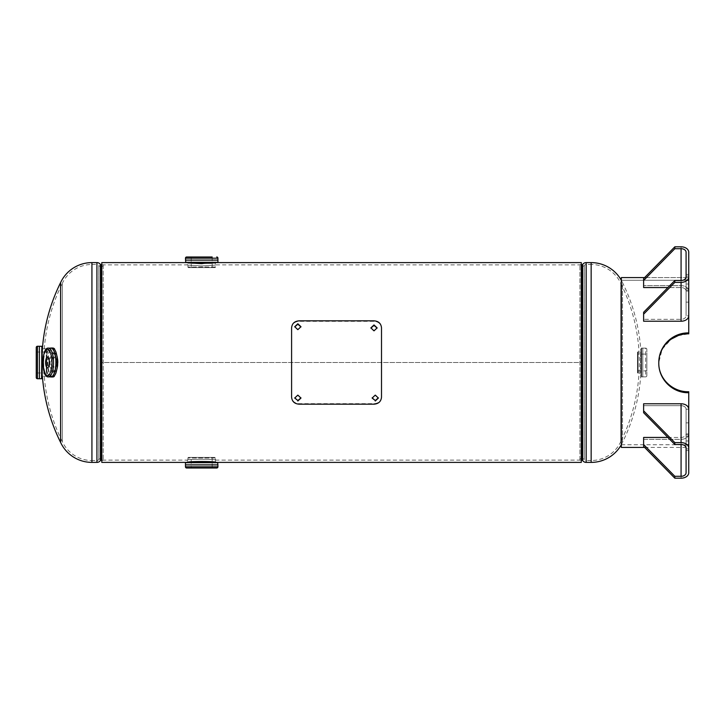 <?xml version="1.0" encoding="UTF-8"?>
<svg xmlns="http://www.w3.org/2000/svg" width="725" height="725" viewBox="0 0 725 725"><rect width="100%" height="100%" fill="white"/><g stroke="black" fill="none" stroke-linecap="round" stroke-linejoin="round"><path stroke-width="0.54" stroke-dasharray="3.62 2.72" d="M201.704 265.948C183.171 264.788 183.162 264.788 201.695 265.948C183.171 264.788 183.162 264.788 201.695 265.948C220.219 264.788 220.219 264.788 201.704 265.948C220.219 264.788 220.219 264.788 201.704 265.948L201.695 263.692C183.117 262.504 183.108 262.504 201.695 263.692C220.273 262.504 220.282 262.504 201.704 263.692M581.287 462.396L581.287 264.888L581.287 460.112L216.05 460.112C216.947 458.97 186.47 458.961 187.331 460.112C186.443 458.961 216.947 458.961 216.05 460.112L216.05 462.396L187.358 462.396M101.799 462.396L101.799 264.888L101.799 460.112L187.331 460.112L187.331 462.396C186.262 461.218 217.128 461.218 216.05 462.396M581.287 460.112L581.287 362.5L101.799 362.5L101.799 262.604M101.799 460.112L101.799 362.5L581.287 362.5L581.287 262.604M621.325 444.706A34.564 34.564 0 0 0 622.494 442.413A179.809 179.809 0 0 0 622.494 282.587L622.494 442.413L622.494 282.587A34.564 34.564 0 0 0 621.325 280.294M579.918 460.293L579.918 264.707L579.918 460.293L581.287 460.293M579.918 264.707L581.287 264.707M591.156 460.52L586.172 460.52L586.172 264.48L586.172 460.52A2.347 2.347 0 0 1 584.296 459.577A2.347 2.347 0 0 0 582.42 458.635L582.42 266.365L582.42 458.635L579.918 458.635L579.918 266.365L582.42 266.365A2.347 2.347 0 0 0 584.296 265.423A2.347 2.347 0 0 1 586.172 264.48L591.156 264.48L591.156 460.52L591.156 264.48A32.688 32.688 0 0 1 620.799 283.403L620.799 441.597A32.688 32.688 0 0 1 591.156 460.52M620.799 441.597L620.799 283.403A177.933 177.933 0 0 1 620.799 441.597M579.918 266.365L579.918 458.635M60.601 442.413L60.601 282.587M103.177 264.707L103.177 460.293L103.177 264.707L101.799 264.707M103.177 460.293L101.799 460.293M91.93 264.48L96.923 264.48L96.923 460.52L96.923 264.48A2.347 2.347 0 0 1 98.799 265.423A2.347 2.347 0 0 0 100.675 266.365L100.675 458.635L100.675 266.365L103.177 266.365L103.177 458.635L100.675 458.635A2.347 2.347 0 0 0 98.799 459.577A2.347 2.347 0 0 1 96.923 460.52L91.93 460.52L91.93 264.48L91.93 460.52A32.688 32.688 0 0 1 62.296 441.597L62.296 283.403A32.688 32.688 0 0 1 91.93 264.48M62.296 283.403L62.296 441.597A177.933 177.933 0 0 1 62.296 283.403M103.177 458.635L103.177 266.365M637.474 354.108L637.474 370.892L637.474 354.108L646.845 354.108L646.845 370.892L646.845 354.108M637.474 370.892L646.845 370.892M637.474 372.505A0.598 0.598 0 0 0 638.072 373.112L638.072 351.888L638.072 373.112L640.628 373.112A0.598 0.598 0 0 1 641.226 373.71L641.226 351.29A0.598 0.598 0 0 1 640.628 351.888L640.628 373.112L640.628 351.888L638.072 351.888A0.598 0.598 0 0 0 637.474 352.495L637.474 372.505L637.474 352.495M641.226 351.29L641.226 373.71M642.785 348.036L642.785 376.964L642.785 348.036L641.226 348.317L641.226 376.683L641.226 348.317M642.785 376.964L641.226 376.683M642.785 376.882L642.785 348.118L642.785 376.882L642.803 348.136L642.803 376.864L645.64 376.864L645.64 348.136L642.803 348.136M646.845 375.668L646.845 349.332A1.196 1.196 0 0 0 645.64 348.136L645.64 376.864A1.196 1.196 0 0 0 646.845 375.668L646.845 349.332M55.091 367.892A5.392 1.849 -90 0 0 56.931 362.5A5.392 1.849 -90 0 0 55.091 357.108A5.392 1.849 -90 0 0 53.242 362.5A5.392 1.849 -90 0 0 55.091 367.892L47.469 367.892M55.091 357.108L47.469 357.108M53.306 371.871L54.529 371.871A9.371 3.208 90 0 1 51.321 362.5A9.371 3.208 90 0 1 54.529 353.129A9.371 3.208 90 0 1 57.728 362.5A9.371 3.208 90 0 1 54.529 371.871C59.142 373.058 59.169 351.969 54.529 353.129L53.306 353.129A9.371 3.208 90 0 1 56.514 362.5A9.371 3.208 90 0 1 53.306 371.871A9.371 3.208 90 0 1 50.098 362.5A9.371 3.208 90 0 1 53.306 353.129C54.176 351.915 55.118 355.096 56.115 362.681C56.396 369.279 52.852 373.312 53.306 371.871M191.21 457.403L212.18 457.403L191.21 457.403L191.21 468.006L212.18 468.006L191.21 468.006M212.18 457.403L212.18 468.006M211.292 461.798L187.956 461.798L187.956 458.001A0.598 0.598 0 0 1 188.554 457.403L214.827 457.403L188.554 457.403M215.833 462.36A0.598 0.598 0 0 1 215.434 461.798L215.434 458.001A0.598 0.598 0 0 0 214.827 457.403M192.089 461.798L187.956 461.798A0.598 0.598 0 0 1 187.558 462.36M217.627 462.396L185.763 462.396M185.464 464.915L217.944 464.888M216.73 468.006L186.66 468.006M191.21 267.597L191.21 256.994L212.18 256.994L212.18 267.597L191.21 267.597L212.18 267.597M192.089 263.202L187.956 263.202L187.956 266.999A0.598 0.598 0 0 0 188.554 267.597L214.827 267.597L188.554 267.597M187.558 262.64A0.598 0.598 0 0 1 187.956 263.202L215.434 263.202L215.434 266.999A0.598 0.598 0 0 1 214.827 267.597M211.292 263.202L215.434 263.202A0.598 0.598 0 0 1 215.833 262.64M187.358 262.604L216.032 262.604L187.358 262.604M185.464 260.085L217.944 260.112M185.763 262.604L217.627 262.604M46.862 372.985L36.25 372.985L36.25 352.015L46.862 352.015L46.862 372.985L46.862 352.015M41.86 362.5A179.809 179.809 0 0 0 42.385 376.239A0.598 0.598 0 0 1 42.467 376.239L42.467 348.761L42.467 376.239L46.255 376.239A0.598 0.598 0 0 0 46.862 375.632L46.862 349.368L46.862 375.632M42.385 348.761A0.598 0.598 0 0 0 42.467 348.761L46.255 348.761A0.598 0.598 0 0 1 46.862 349.368M41.86 376.837L41.86 348.163L41.86 376.837M39.367 378.749L39.367 346.251M36.25 377.535L36.25 347.465M39.367 378.713L39.367 346.287L39.386 378.731M41.86 378.432L41.86 346.568M677.984 335.684L688.75 333.826L688.75 280.267L621.325 280.267L621.325 447.407M688.75 434.918L686.077 434.918L686.077 450.578L686.077 434.918L686.077 450.578L686.077 434.918L688.75 434.918L688.75 450.578L688.75 392.696C672.691 393.186 658.264 379.257 658.789 362.5L662.17 349.187L671.259 339.101M658.78 363.007L658.789 362.5C658.635 345.979 672.873 332.431 688.75 332.893L688.75 333.826M688.75 332.893L688.75 277.593L644.607 277.593L688.75 277.593L688.75 290.082L688.75 274.422L688.75 290.082L688.75 274.422L688.75 284.019L686.077 284.019L686.077 274.422L686.077 290.082L686.077 274.422L686.077 284.019L688.75 284.019M688.75 391.763L688.75 444.733L688.75 391.763M621.325 277.593L621.325 444.733L621.325 280.267L688.75 280.267L688.75 333.844M688.75 277.593L688.75 280.267L688.75 277.593M688.75 392.696L688.75 391.745M643.619 446.41L643.619 439.341L681.074 439.341A7.676 5.428 180 0 0 688.75 433.922L688.75 422.883L688.75 433.922A7.676 5.428 180 0 1 681.074 439.341L643.619 439.341L643.619 446.41L643.619 437.447L681.074 437.447A4.993 3.534 180 0 0 686.077 433.922L686.077 409.199L688.75 409.199L688.75 472.772L688.75 433.922L686.077 433.922L688.75 433.922L688.75 472.772A7.676 5.428 -0 0 1 681.074 478.192L674.839 478.192L643.619 446.41M667.897 437.447L681.074 437.447A4.993 3.534 180 0 0 686.077 433.922L686.077 472.772L686.077 422.883L688.75 422.883L686.077 422.883L686.077 409.199A4.993 3.534 180 0 0 681.074 405.665L643.619 405.665L643.619 403.771L681.074 403.771A7.676 5.428 180 0 1 688.75 409.199L686.077 409.199L686.077 448.05L686.077 409.199A4.993 3.534 180 0 0 681.074 405.665L643.619 405.665L643.619 410.839L674.839 442.622L681.074 442.622L681.074 403.771M674.839 442.622L674.839 444.516L643.619 412.724L643.619 405.665L643.619 410.839M643.619 280.484L643.619 287.553L643.619 278.59L643.619 280.484L674.839 248.702L681.074 248.702A4.993 3.534 180 0 1 686.077 252.227L686.077 276.95A4.993 3.534 180 0 1 681.074 280.484L674.839 280.484L643.619 312.276L643.619 321.229L643.619 312.276L643.619 319.335L681.074 319.335A4.993 3.534 0 0 0 686.077 315.801L686.077 291.078L688.75 291.078L688.75 315.801L688.75 291.078A7.676 5.428 0 0 0 681.074 285.659L643.619 285.659L681.074 285.659A7.676 5.428 0 0 1 688.75 291.078L688.75 252.227L688.75 290.082L686.077 290.082L688.75 290.082L688.75 288.432L686.077 288.432L688.75 288.432M674.839 248.702L674.839 246.808L643.619 278.59L643.619 287.553L681.074 287.553A4.993 3.534 0 0 1 686.077 291.078A4.993 3.534 0 0 0 681.074 287.553L667.897 287.553M688.75 291.078L686.077 291.078L686.077 315.801L686.077 276.95L686.077 315.801L688.75 315.801A7.676 5.428 0 0 1 681.074 321.229L643.619 321.229L643.619 319.335L681.074 319.335A4.993 3.534 0 0 0 686.077 315.801L688.75 315.801L688.75 252.227A7.676 5.428 180 0 0 681.074 246.808L681.074 285.659L681.074 246.808L674.839 246.808M686.077 302.117L688.75 302.117L686.077 302.117M674.839 280.484L674.839 282.378L643.619 314.161M688.75 276.95A7.676 5.428 180 0 1 681.074 282.378L674.839 282.378M674.839 444.516L681.074 444.516L681.074 476.298L674.839 476.298L674.839 478.192M674.839 476.298L643.619 444.516M681.074 444.516L681.074 405.665L681.074 444.516A4.993 3.534 -0 0 1 686.077 448.05L686.077 472.772A4.993 3.534 -0 0 1 681.074 476.298M688.75 448.05A7.676 5.428 -0 0 0 681.074 442.622M378.377 397.862L375.26 394.726L372.142 397.862M300.957 397.862L297.839 394.726L294.731 397.862M370.892 328.09L374.009 331.225L377.127 328.09M294.731 326.912L297.839 330.047L300.957 326.921M381.504 327.8L381.504 396.783C381.078 401.025 378.577 403.317 374.009 403.689L299.09 403.689C294.54 403.336 292.039 401.034 291.595 396.783L291.595 328.217C292.03 323.975 294.522 321.683 299.09 321.311L374.009 321.311C378.559 321.664 381.06 323.966 381.504 328.217M374.009 404.178L374.009 403.689M299.09 404.178L299.09 403.689M299.09 320.822L299.09 321.311M374.009 320.822L374.009 321.311M582.229 460.293L582.229 264.707M582.664 460.529L582.664 264.471M584.296 459.577L584.296 265.423L584.296 459.577M586.172 462.396L586.172 262.604M591.156 262.604L591.156 462.396M100.866 264.707L100.866 460.293M100.422 264.471L100.422 460.529M98.799 265.423L98.799 459.577L98.799 265.423M96.923 262.604L96.923 462.396M91.93 462.396L91.93 262.604M641.525 376.982L641.525 348.018L641.525 376.982M642.767 376.982L642.767 348.018L642.767 376.982M55.091 353.728A8.772 3 90 0 1 58.091 362.5A8.772 3 90 0 1 55.091 371.272A8.772 3 90 0 1 52.091 362.5A8.772 3 90 0 1 55.091 353.728M52.744 372.469A9.969 3.407 90 0 1 49.336 362.5A9.969 3.407 90 0 1 52.744 352.531A9.969 3.407 90 0 1 56.151 362.5A9.969 3.407 90 0 1 52.744 372.469M52.744 348.317A14.183 4.848 90 0 1 57.592 362.5A14.183 4.848 90 0 1 52.744 376.683A14.183 4.848 90 0 1 47.886 362.5A14.183 4.848 90 0 1 52.744 348.317M50.958 376.864A14.364 4.912 90 0 1 46.047 362.5A14.364 4.912 90 0 1 50.958 348.136C44.651 347.175 44.651 377.825 50.958 376.864M50.714 376.864A14.382 4.921 90 0 1 46.056 362.5A14.382 4.921 90 0 1 50.714 348.136M48.593 376.864A14.364 4.912 90 0 1 43.681 362.5A14.364 4.912 90 0 1 48.593 348.136M50.397 376.864A14.464 4.948 90 0 1 46.028 362.5A14.464 4.948 90 0 1 50.397 348.136M50.36 376.864A14.482 4.957 90 0 1 46.037 362.5A14.482 4.957 90 0 1 50.36 348.136M52.463 376.982A14.482 4.957 90 0 1 47.506 362.5A14.482 4.957 90 0 1 52.463 348.018C58.915 345.191 58.87 379.864 52.463 376.982M215.434 458.001L187.956 458.001L215.434 458.001M217.926 462.695L185.464 462.695M217.926 464.87L185.464 464.87M217.926 466.809L185.464 466.809M215.434 266.999L187.956 266.999L215.434 266.999M185.464 258.191L217.926 258.191M185.464 260.13L217.926 260.13M185.464 262.305L217.926 262.305M46.255 348.761L46.255 376.239L46.255 348.761M39.349 378.731L39.349 346.269M37.446 378.731L37.446 346.269M41.561 378.731L41.561 346.269M681.074 478.192L681.074 439.341L681.074 478.192M688.75 448.929L686.077 448.929L688.75 448.929M688.75 444.516L686.077 444.516L688.75 444.516M688.75 436.568L686.077 436.568L688.75 436.568M688.75 440.981L686.077 440.981L688.75 440.981M681.074 280.484L681.074 248.702M688.75 280.484L686.077 280.484L688.75 280.484M688.75 276.071L686.077 276.071L688.75 276.071M681.074 282.378L681.074 321.229M101.799 264.888L187.331 264.888L187.331 262.604M581.287 264.888L216.05 264.888L216.05 262.604M50.995 376.982C44.588 377.906 44.588 347.094 50.995 348.018M644.607 447.407L688.75 447.407M621.325 444.733L688.75 444.733M688.75 450.578L686.077 450.578L688.75 450.578M688.75 274.422L686.077 274.422L688.75 274.422"/><path stroke-width="1.09" d="M201.704 263.692C183.117 262.504 183.108 262.504 201.695 263.692C220.273 262.504 220.282 262.504 201.704 263.692M187.331 462.396L187.558 462.36A0.598 0.598 0 0 1 187.358 462.396L216.032 462.396C217.137 461.227 186.289 461.218 187.331 462.396L101.799 462.396L101.799 262.604L187.331 262.604M215.833 262.64A0.598 0.598 0 0 1 216.032 262.604L581.287 262.604L581.287 462.396L216.05 462.396M591.156 262.604L586.172 262.604L586.172 462.396L591.156 462.396L591.156 262.604A34.564 34.564 0 0 1 621.325 280.294M621.325 444.706A34.564 34.564 0 0 1 591.156 462.396M581.287 460.293L582.229 460.293A0.535 0.535 0 0 1 582.664 460.529A4.223 4.223 0 0 0 586.172 462.396M581.287 264.707L582.229 264.707L582.229 460.293M586.172 262.604A4.223 4.223 0 0 0 582.664 264.471A0.535 0.535 0 0 1 582.229 264.707M91.93 462.396L96.923 462.396L96.923 262.604L91.93 262.604L91.93 462.396A34.564 34.564 0 0 1 60.601 442.413L60.601 282.587A34.564 34.564 0 0 1 91.93 262.604M101.799 264.707L100.866 264.707A0.535 0.535 0 0 1 100.422 264.471A4.223 4.223 0 0 0 96.923 262.604M101.799 460.293L100.866 460.293L100.866 264.707M96.923 462.396A4.223 4.223 0 0 0 100.422 460.529A0.535 0.535 0 0 1 100.866 460.293M47.469 357.108A5.392 1.849 -90 0 0 45.621 362.5A5.392 1.849 -90 0 0 47.469 367.892A5.392 1.849 -90 0 0 49.309 362.5A5.392 1.849 -90 0 0 47.469 357.108M50.995 376.982L52.463 376.982A14.482 4.957 90 0 0 57.411 362.5A14.482 4.957 90 0 0 52.463 348.018L50.995 348.018A14.482 4.957 90 0 1 55.952 362.5A14.482 4.957 90 0 1 50.995 376.982A14.482 4.957 90 0 1 50.36 376.864L50.995 376.982M48.593 376.864C41.171 378.26 41.216 346.686 48.593 348.136A14.364 4.912 90 0 1 53.505 362.5A14.364 4.912 90 0 1 48.593 376.864L50.958 376.864A14.382 4.921 90 0 1 50.714 376.864M48.593 348.136L50.958 348.136A14.364 4.912 90 0 1 55.87 362.5A14.364 4.912 90 0 1 50.958 376.864A14.382 4.921 90 0 0 55.898 362.5A14.382 4.921 90 0 0 50.977 348.118A14.382 4.921 90 0 0 50.714 348.136M185.464 462.695L217.627 462.396L217.908 464.888L185.446 464.888L185.464 462.695L217.926 462.695M185.446 464.888L217.908 464.888L217.926 466.809A1.196 1.196 0 0 1 216.73 468.006L186.66 468.006A1.196 1.196 0 0 1 185.464 466.809L185.464 464.915L217.926 464.915M212.18 256.994L186.66 256.994A1.196 1.196 0 0 0 185.464 258.191L185.763 262.604L217.926 262.305L185.464 262.305M216.73 256.994A1.196 1.196 0 0 1 217.926 258.191L217.926 260.085L185.482 260.112L217.926 260.085L217.926 262.305M185.446 260.112L217.926 260.085M186.66 256.994L191.21 256.994M42.385 348.761A0.598 0.598 0 0 1 41.86 348.163M60.601 442.413A179.809 179.809 0 0 1 42.385 376.239A0.598 0.598 0 0 0 41.86 376.837M41.561 378.731L41.86 346.568L41.561 378.731L39.386 378.731L39.367 346.287L41.561 346.269M39.367 346.287L39.386 378.731M39.367 346.251L39.367 378.749L39.367 346.251M39.349 346.269L37.446 346.269A1.196 1.196 0 0 0 36.25 347.465L36.25 377.535A1.196 1.196 0 0 0 37.446 378.731L39.349 378.731M36.25 372.985L36.25 352.015M644.607 447.407L621.325 447.407L621.325 277.593L644.607 277.593L621.325 277.593M688.75 291.078L688.75 332.911C672.582 332.53 658.817 345.934 658.789 362.5C658.273 379.266 672.646 393.195 688.75 392.714L688.75 434.918M688.75 332.911L688.75 333.844C672.582 333.473 658.817 346.459 658.789 362.5C658.273 378.74 672.646 392.225 688.75 391.763L688.75 391.745C672.691 392.225 658.264 378.731 658.789 362.5L658.78 362.835M671.259 339.101L677.984 335.684M688.75 392.714L688.75 391.763M674.839 478.192L674.839 476.298L643.619 444.516L643.619 446.41L674.839 478.192L681.074 478.192A7.676 5.428 -0 0 0 688.75 472.772L688.75 409.199A7.676 5.428 180 0 0 681.074 403.771L643.619 403.771L643.619 412.724L674.839 444.516L674.839 442.622L643.619 410.839M643.619 444.516L643.619 437.447L667.897 437.447M674.839 476.298L681.074 476.298L681.074 444.516L674.839 444.516M688.75 448.05A7.676 5.428 -0 0 0 681.074 442.622L674.839 442.622M681.074 476.298A4.993 3.534 -0 0 0 686.077 472.772L686.077 448.05A4.993 3.534 -0 0 0 681.074 444.516M674.839 282.378L674.839 280.484L643.619 312.276L643.619 314.161L674.839 282.378L681.074 282.378L681.074 321.229A7.676 5.428 0 0 0 688.75 315.801L688.75 252.227A7.676 5.428 180 0 0 681.074 246.808L674.839 246.808L643.619 278.59L643.619 287.553L667.897 287.553M643.619 314.161L643.619 321.229L681.074 321.229M674.839 280.484L681.074 280.484A4.993 3.534 180 0 0 686.077 276.95L686.077 252.227A4.993 3.534 180 0 0 681.074 248.702L674.839 248.702L674.839 246.808M674.839 248.702L643.619 280.484M688.75 284.019L688.75 288.432M688.75 276.95A7.676 5.428 180 0 1 681.074 282.378M372.142 397.862L375.26 400.544L378.377 397.862M375.26 400.998L378.377 398.079L375.26 395.116L372.142 398.07L375.26 400.544M294.731 397.862L297.839 400.544L300.957 397.862M297.839 400.998L300.966 398.079L297.839 395.116L294.722 398.07L297.839 400.544M377.127 328.09L374.009 325.389L370.892 328.09M374.009 330.854L377.136 327.881L374.009 324.945L370.892 327.881L374.009 330.854M300.957 326.921L297.839 324.238L294.731 326.912M297.839 329.657L300.966 326.703L297.839 323.776L294.722 326.703L297.839 329.657M381.504 327.8L381.504 397.2C381.078 401.487 378.577 403.807 374.009 404.178L299.09 404.178C294.54 403.825 292.039 401.496 291.595 397.2L291.595 327.8C292.03 323.513 294.522 321.193 299.09 320.822L374.009 320.822C378.559 321.175 381.06 323.504 381.504 327.8M582.664 264.471L582.664 460.529M100.422 460.529L100.422 264.471M50.397 348.136A14.464 4.948 90 0 1 50.977 348.036A14.464 4.948 90 0 1 55.925 362.5A14.464 4.948 90 0 1 50.977 376.964A14.464 4.948 90 0 1 50.397 376.864M47.469 349.332A13.168 4.504 90 0 1 51.973 362.5A13.168 4.504 90 0 1 47.469 375.668A13.168 4.504 90 0 1 42.965 362.5A13.168 4.504 90 0 1 47.469 349.332M50.36 348.136A14.482 4.957 90 0 1 50.995 348.018L50.36 348.136M192.089 461.798L211.292 461.798M185.464 466.809L217.926 466.809M185.464 464.87L217.926 464.87M211.292 263.202L192.089 263.202M217.926 260.13L185.464 260.13M217.926 258.191L185.464 258.191M37.446 346.269L37.446 378.731M681.074 442.622L681.074 403.771M681.074 248.702L681.074 280.484M60.601 282.587A179.809 179.809 0 0 0 41.86 362.5"/></g></svg>
